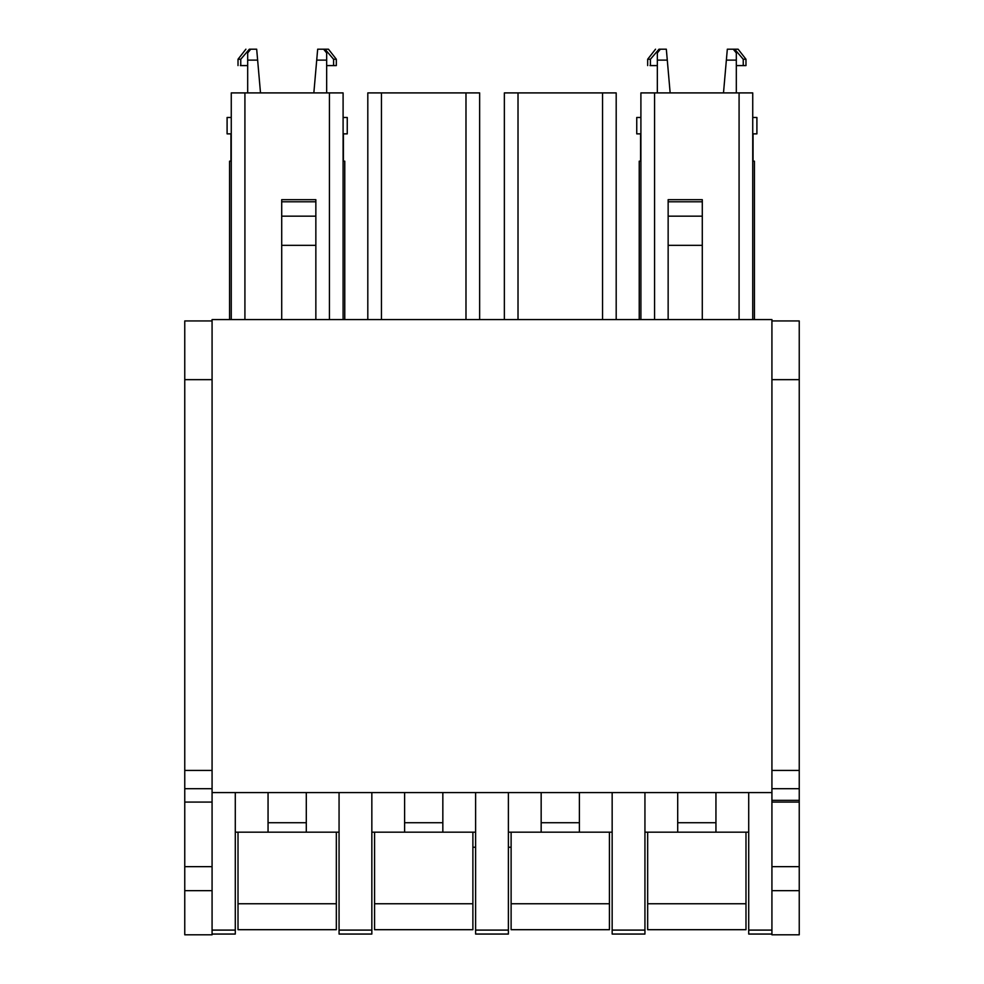 <?xml version="1.0" encoding="UTF-8"?>
<svg xmlns="http://www.w3.org/2000/svg" width="984" height="984" viewBox="0 0 984 984"><rect width="100%" height="100%" fill="white"/><g stroke="black" fill="none" stroke-linecap="round" stroke-linejoin="round"><path stroke-width="1.48" d="M639.231 319.566L639.231 161.167L640.904 161.167M752.735 161.167L754.421 161.167L754.421 319.566M771.923 890.655L799.242 890.655L799.242 934.8L771.923 934.8L771.923 319.566L212.077 319.566L212.077 866.658L184.758 866.658L184.758 934.8L212.077 934.8L212.077 866.658M640.596 161.167L640.596 133.861L640.596 161.167M753.055 161.167L753.055 133.861M771.923 792.575L212.077 792.575M231.265 161.167L229.579 161.167L229.579 319.566M343.096 161.167L344.769 161.167L344.769 319.566M479.638 319.566L479.638 92.902L367.807 92.902L367.807 319.566M752.735 319.566L752.735 92.902L640.904 92.902L640.904 319.566M343.096 319.566L343.096 92.902L231.265 92.902L231.265 319.566M668.148 319.566L668.148 199.678L702.293 199.678L702.293 216.16L668.148 216.16M702.293 319.566L702.293 216.16M668.148 245.348L702.293 245.348M281.707 319.566L281.707 199.678L315.852 199.678L315.852 216.16L281.707 216.16M315.852 319.566L315.852 245.348L281.707 245.348M315.852 245.348L315.852 216.16M616.193 319.566L616.193 92.902L504.362 92.902L504.362 319.566M752.735 133.861L756.905 133.861L756.905 117.477L752.735 117.477M640.904 117.477L636.746 117.477L636.746 133.861L636.746 117.477L636.746 133.861L640.904 133.861M771.923 320.932L799.242 320.932L799.242 379.652L771.923 379.652M799.242 890.655L799.242 379.652M212.077 320.932L184.758 320.932L184.758 379.652L212.077 379.652M184.758 379.652L184.758 802.071L212.077 802.071M184.758 802.071L184.758 866.658M771.923 802.071L799.242 802.071M771.923 934.05L748.713 934.05L748.713 792.575M748.713 832.181L715.946 832.181L715.946 792.575M677.705 792.575L677.705 822.722L715.946 822.722M677.705 822.722L677.705 832.181L644.938 832.181M644.938 792.575L644.938 930.089L612.159 930.089L612.159 792.575M612.159 930.089L612.159 934.05L644.938 934.05L644.938 930.089M612.159 832.181L579.391 832.181L579.391 792.575M541.163 792.575L541.163 822.722L579.391 822.722M541.163 822.722L541.163 832.181L508.384 832.181M508.384 792.575L508.384 930.089L475.616 930.089L475.616 792.575M508.384 934.05L475.616 934.05L508.384 934.05L508.384 930.089M475.616 934.05L475.616 930.089M475.616 832.181L442.837 832.181L442.837 792.575M404.608 792.575L404.608 822.722L442.837 822.722M404.608 822.722L404.608 832.181L371.841 832.181M371.841 792.575L371.841 930.089L339.062 930.089L339.062 792.575M339.062 930.089L339.062 934.05L371.841 934.05L371.841 930.089M339.062 832.181L306.295 832.181L306.295 792.575M268.054 792.575L268.054 822.722L306.295 822.722M268.054 822.722L268.054 832.181L235.287 832.181M235.287 792.575L235.287 930.089L212.077 930.089M212.077 934.05L235.287 934.05L235.287 930.089M230.945 133.861L230.945 161.167M343.404 161.167L343.404 133.861M677.705 832.181L715.946 832.181M541.163 832.181L579.391 832.181M404.608 832.181L442.837 832.181M268.054 832.181L306.295 832.181M343.096 133.861L347.254 133.861L347.254 117.477L343.096 117.477M231.265 117.477L227.095 117.477L227.095 133.861L231.265 133.861M734.642 49.2L738.111 49.2L745.983 59.249L745.983 65.584L743.24 65.584L743.24 59.249L734.642 49.2L733.289 49.2L736.315 52.964L736.315 92.902M736.315 60.122L726.364 60.122L723.498 92.902M657.337 92.902L657.337 60.122L667.287 60.122L670.153 92.902M657.337 60.122L657.337 52.964L660.362 49.2L666.328 49.2L667.287 60.122M472.886 847.236L475.616 847.236M508.384 847.236L511.114 847.236M745.983 903.755L745.983 929.696L647.669 929.696L647.669 903.755L745.983 903.755L745.983 832.181M647.669 903.755L647.669 832.181M609.428 903.755L609.428 929.696L511.114 929.696L511.114 903.755L609.428 903.755L609.428 832.181M511.114 903.755L511.114 832.181M472.886 903.755L472.886 929.696L374.572 929.696L374.572 903.755L472.886 903.755L472.886 832.181M374.572 903.755L374.572 832.181M336.331 903.755L336.331 929.696L238.017 929.696L238.017 903.755L336.331 903.755L336.331 832.181M238.017 903.755L238.017 832.181M726.364 60.122L727.324 49.2L733.289 49.2M743.24 65.584L736.315 65.584M660.362 49.2L659.009 49.2L650.412 59.249L650.412 65.584L657.337 65.584M650.412 65.584L650.006 65.584C646.894 65.584 646.894 65.584 650.006 65.584M745.983 59.249L743.24 59.249M650.412 59.249L647.669 59.249L647.669 65.584M324.991 49.2L328.459 49.2L336.331 59.249L336.331 65.584L333.588 65.584L333.588 59.249L324.991 49.2L323.638 49.2L326.663 52.964L326.663 92.902M326.663 60.122L316.713 60.122L313.847 92.902M247.685 92.902L247.685 60.122L257.636 60.122L260.502 92.902M247.685 60.122L247.685 52.964L250.711 49.2L256.676 49.2L257.636 60.122M316.713 60.122L317.672 49.2L323.638 49.2M333.588 65.584L326.663 65.584M250.711 49.2L249.358 49.2L240.76 59.249L240.76 65.584L247.685 65.584M240.76 65.584L240.354 65.584C237.242 65.584 237.242 65.584 240.354 65.584M336.331 59.249L333.588 59.249M240.76 59.249L238.017 59.249L238.017 65.584M381.46 92.902L381.46 319.566M465.986 92.902L465.986 319.566M654.569 92.902L654.569 319.566M739.082 92.902L739.082 319.566M244.918 92.902L244.918 319.566M329.431 92.902L329.431 319.566M518.014 92.902L518.014 319.566M602.54 92.902L602.54 319.566M771.923 770.435L799.242 770.435M771.923 788.701L799.242 788.701M771.923 800.336L799.242 800.336M184.758 770.435L212.077 770.435M184.758 788.701L212.077 788.701M668.148 201.782L702.293 201.782M315.852 201.782L281.707 201.782M771.923 930.089L748.713 930.089M184.758 890.655L212.077 890.655M771.923 866.658L799.242 866.658M647.669 59.249L655.541 49.2M238.017 59.249L245.889 49.2"/></g></svg>
